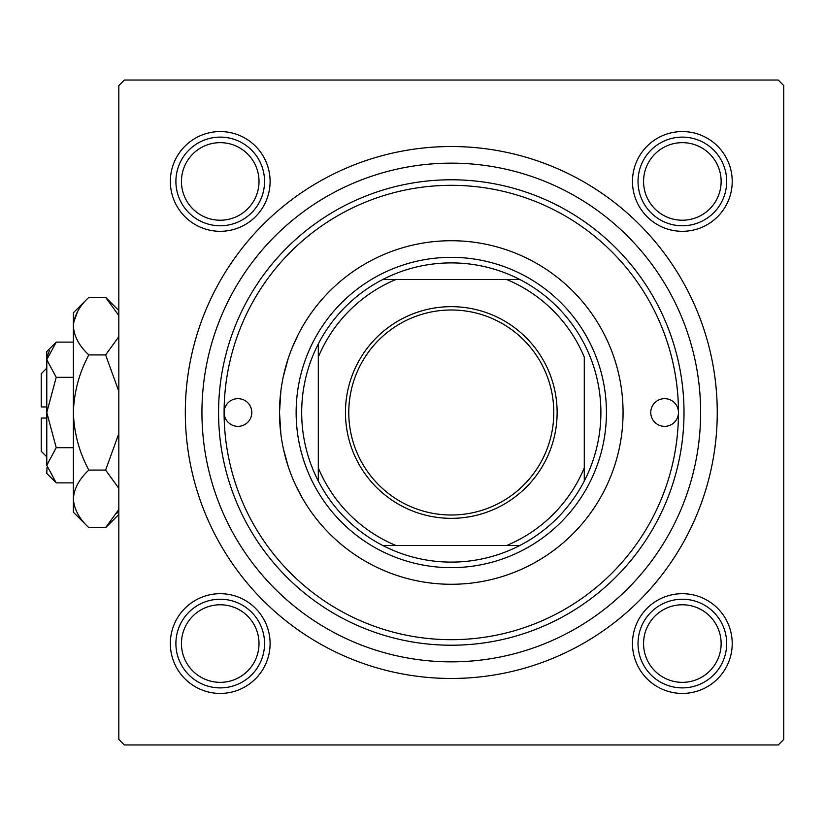 <?xml version="1.0" encoding="UTF-8"?>
<svg xmlns="http://www.w3.org/2000/svg" width="825" height="825" viewBox="0 0 825 825"><rect width="100%" height="100%" fill="white"/><g stroke="black" fill="none" stroke-linecap="round" stroke-linejoin="round"><path stroke-width="1.24" d="M305.745 321.265L306.426 320.183M298.124 334.733L291.761 348.81M288.1 358.885L283.326 376.53M280.892 390.782L279.51 412.5L280.892 434.167M632.476 181.438A49.871 49.871 0 0 1 682.347 131.567A49.871 49.871 0 0 1 732.218 181.438A49.871 49.871 0 0 1 682.347 231.309A49.871 49.871 0 0 1 632.476 181.438M632.476 643.562A49.871 49.871 0 0 1 682.347 593.691A49.871 49.871 0 0 1 732.218 643.562A49.871 49.871 0 0 1 682.347 693.433A49.871 49.871 0 0 1 632.476 643.562M170.352 643.562A49.871 49.871 0 0 1 220.223 593.691A49.871 49.871 0 0 1 270.095 643.562A49.871 49.871 0 0 1 220.223 693.433A49.871 49.871 0 0 1 170.352 643.562M170.352 181.438A49.871 49.871 0 0 1 220.223 131.567A49.871 49.871 0 0 1 270.095 181.438A49.871 49.871 0 0 1 220.223 231.309A49.871 49.871 0 0 1 170.352 181.438M185.316 412.5A265.97 265.97 0 0 1 451.285 146.53A265.97 265.97 0 0 1 717.255 412.5A265.97 265.97 0 0 1 451.285 678.47A265.97 265.97 0 0 1 185.316 412.5M778.212 80.035L124.369 80.035L118.821 85.583L118.821 739.417L124.369 744.965L778.212 744.965L783.75 739.417L783.75 85.583L778.212 80.035M283.46 449.109L288.265 466.641M295.216 484.254L301.599 496.753M304.765 502.147L305.766 503.766M678.47 412.5A13.85 13.85 0 0 0 664.62 398.65A13.85 13.85 0 0 0 650.76 412.5A13.85 13.85 0 0 0 664.62 426.35A13.85 13.85 0 0 0 678.47 412.5A227.184 227.184 0 0 0 451.285 185.316A227.184 227.184 0 0 0 224.101 412.5A227.184 227.184 0 0 0 451.285 639.684A227.184 227.184 0 0 0 678.47 412.5M251.811 412.5A13.85 13.85 0 0 0 237.961 398.65A13.85 13.85 0 0 0 224.101 412.5A13.85 13.85 0 0 0 237.961 426.35A13.85 13.85 0 0 0 251.811 412.5M623.061 412.5A171.775 171.775 0 0 0 451.285 240.725A171.775 171.775 0 0 0 279.51 412.5A171.775 171.775 0 0 0 451.285 584.275A171.775 171.775 0 0 0 623.061 412.5M684.007 412.5A232.722 232.722 0 0 1 451.285 645.222A232.722 232.722 0 0 1 218.563 412.5A232.722 232.722 0 0 1 451.285 179.778A232.722 232.722 0 0 1 684.007 412.5M201.939 412.5A249.346 249.346 0 0 0 451.285 661.846A249.346 249.346 0 0 0 700.631 412.5A249.346 249.346 0 0 0 451.285 163.154A249.346 249.346 0 0 0 201.939 412.5M643.562 643.562A38.785 38.785 0 0 0 682.347 682.347A38.785 38.785 0 0 0 721.132 643.562A38.785 38.785 0 0 0 682.347 604.777A38.785 38.785 0 0 0 643.562 643.562M726.681 643.562A44.333 44.333 0 0 1 682.347 687.885A44.333 44.333 0 0 1 638.024 643.562A44.333 44.333 0 0 1 682.347 599.228A44.333 44.333 0 0 1 726.681 643.562M181.438 643.562A38.785 38.785 0 0 0 220.223 682.347A38.785 38.785 0 0 0 259.009 643.562A38.785 38.785 0 0 0 220.223 604.777A38.785 38.785 0 0 0 181.438 643.562M264.557 643.562A44.333 44.333 0 0 1 220.223 687.885A44.333 44.333 0 0 1 175.9 643.562A44.333 44.333 0 0 1 220.223 599.228A44.333 44.333 0 0 1 264.557 643.562M721.132 181.438A38.785 38.785 0 0 0 682.347 142.653A38.785 38.785 0 0 0 643.562 181.438A38.785 38.785 0 0 0 682.347 220.223A38.785 38.785 0 0 0 721.132 181.438M638.024 181.438A44.333 44.333 0 0 1 682.347 137.115A44.333 44.333 0 0 1 726.681 181.438A44.333 44.333 0 0 1 682.347 225.772A44.333 44.333 0 0 1 638.024 181.438M259.009 181.438A38.785 38.785 0 0 0 220.223 142.653A38.785 38.785 0 0 0 181.438 181.438A38.785 38.785 0 0 0 220.223 220.223A38.785 38.785 0 0 0 259.009 181.438M175.9 181.438A44.333 44.333 0 0 1 220.223 137.115A44.333 44.333 0 0 1 264.557 181.438A44.333 44.333 0 0 1 220.223 225.772A44.333 44.333 0 0 1 175.9 181.438M451.285 306.663A105.837 105.837 0 0 1 557.123 412.5A105.837 105.837 0 0 1 451.285 518.337A105.837 105.837 0 0 1 345.458 412.5A105.837 105.837 0 0 1 451.285 306.663M451.285 515.006A102.506 102.506 0 0 0 553.792 412.5A102.506 102.506 0 0 0 451.285 309.994A102.506 102.506 0 0 0 348.779 412.5A102.506 102.506 0 0 0 451.285 515.006M451.285 262.897A149.603 149.603 0 0 0 382.748 279.51L395.876 279.51L382.748 279.51A149.603 149.603 0 0 0 318.306 481.037L318.306 467.909L318.306 481.037A149.603 149.603 0 0 0 519.822 545.49L506.694 545.49L519.822 545.49A149.603 149.603 0 0 0 584.275 481.037L584.275 357.091A144.066 144.066 0 0 0 506.694 279.51L395.876 279.51A144.066 144.066 0 0 0 318.306 357.091L318.306 467.909A144.066 144.066 0 0 0 395.876 545.49L506.694 545.49A144.066 144.066 0 0 0 584.275 467.909L584.275 481.037A149.603 149.603 0 0 0 519.822 279.51L506.694 279.51L519.822 279.51A149.603 149.603 0 0 0 451.285 262.897M451.285 567.652A155.152 155.152 0 0 1 296.134 412.5A155.152 155.152 0 0 1 451.285 257.348A155.152 155.152 0 0 1 606.437 412.5A155.152 155.152 0 0 1 451.285 567.652M382.748 545.49L395.876 545.49L382.748 545.49M318.306 343.963L318.306 357.091L318.306 343.963M46.788 456.833L41.25 451.285L41.25 418.038L46.788 418.038M46.984 467.713L46.788 473.447L56.224 482.883L46.788 465.29L56.224 447.686L46.788 412.5L56.224 377.314L46.788 359.71L56.224 342.117L73.384 342.117M56.224 377.314L73.384 377.314M49.418 350.666L46.984 357.287M56.224 482.883L73.384 482.883M56.224 447.686L73.384 447.686M116.779 513.614L118.821 509.448L105.61 527.67L88.822 527.67L73.384 512.243L73.384 312.757L88.822 297.33L105.61 297.33L118.821 315.552M88.822 527.67C79.169 518.708 74.033 509.108 73.384 498.877C73.982 488.761 79.117 479.17 88.822 470.085C79.138 452.007 74.003 432.816 73.384 412.5C74.003 392.153 79.148 372.952 88.822 354.915C79.169 345.953 74.033 336.353 73.384 326.123C73.982 316.006 79.117 306.415 88.822 297.33M88.822 354.915L105.61 354.915L118.821 391.359M118.821 336.693L105.61 354.915M77.653 311.386L73.703 322.152M73.384 498.877L73.703 502.848M88.822 470.085L105.61 470.085L118.821 488.307M118.821 433.641L105.61 470.085M46.788 465.29L46.788 351.553L56.224 342.117M46.788 406.962L41.25 406.962L41.25 373.715L46.788 368.167M118.821 514.46L105.61 527.67M118.821 310.54L105.61 297.33"/></g></svg>
